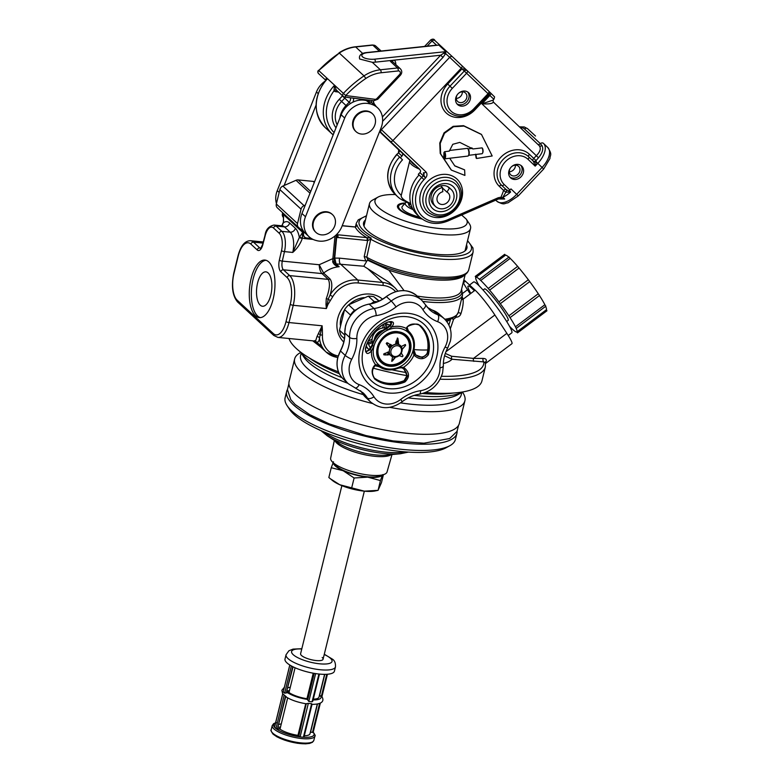 <?xml version="1.0" encoding="UTF-8"?>
<svg xmlns="http://www.w3.org/2000/svg" width="783" height="783" viewBox="0 0 783 783"><rect width="100%" height="100%" fill="white"/><g stroke="black" fill="none" stroke-linecap="round" stroke-linejoin="round"><path stroke-width="1.17" d="M321.823 327.695A71.361 20.133 13.8 0 0 322.312 328.459M449.882 445.684L445.938 447.837A84.192 23.754 -166.2 0 1 401.591 451.537A84.192 23.754 -166.2 0 1 289.651 409.45L287.155 405.711A87.657 24.733 13.8 0 0 403.705 449.53A87.657 24.733 13.8 0 0 449.882 445.684A87.657 24.733 13.8 0 0 455.383 439.537L456.92 433.293A87.657 24.733 13.8 0 0 457.115 431.208M287.449 389.533A87.657 24.733 13.8 0 0 286.656 391.471A87.657 24.733 13.8 0 0 405.242 443.286A87.657 24.733 13.8 0 0 456.92 433.293M286.656 391.471L285.12 397.715A87.657 24.733 13.8 0 0 287.155 405.711M467.578 240.557L472.981 248.015L473.118 251.96A60.134 16.972 -166.2 0 1 437.658 258.811A60.134 16.972 -166.2 0 1 370.721 239.216L366.777 257.274L367.765 259.447L367.413 260.113L388.887 270.155L404.048 290.62M363.459 223.879A53.195 15.014 -166.2 0 1 364.917 222.176M466.521 244.854A53.195 15.014 -166.2 0 1 466.903 248.152A53.195 15.014 -166.2 0 1 435.544 254.211A53.195 15.014 -166.2 0 1 363.576 222.773A53.195 15.014 -166.2 0 1 365.446 220.023M356.324 226.218L356.382 225.974A60.134 16.972 -166.2 0 1 356.314 223.272L355.413 226.913M425.551 392.489A99.461 28.071 13.8 0 0 481.927 380.939L485.362 366.933A99.461 28.071 -166.2 0 1 440.115 379.197M485.284 362.617L483.865 361.912L452.006 359.231L444.675 355.756M422.585 393.526A89.742 25.32 13.8 0 0 452.877 393.066M414.276 395.386A87.657 24.733 13.8 0 0 416.938 395.66A87.657 24.733 13.8 0 0 462.91 391.921L457.458 394.906A82.685 23.333 13.8 0 1 413.904 398.537A82.685 23.333 13.8 0 1 408.149 397.901M400.583 402.873A82.685 23.333 13.8 0 0 412.475 404.361A82.685 23.333 13.8 0 0 461.216 394.926L461.813 392.518M389.787 407.326A87.657 24.733 13.8 0 0 413.228 410.742A87.657 24.733 13.8 0 0 464.916 400.749A87.657 24.733 13.8 0 0 462.88 392.763L462.479 392.156M300.789 352.438L300.153 352.79A87.657 24.733 13.8 0 0 294.653 358.927L289.093 381.556A87.657 24.733 13.8 0 0 407.679 433.371A87.657 24.733 13.8 0 0 459.357 423.378L464.916 400.749M382.505 299.155A28.912 24.704 132.7 0 0 356.539 296.375A28.912 24.704 132.7 0 0 337.718 318.495A28.912 24.704 132.7 0 0 343.757 342.044A28.912 24.704 132.7 0 1 343.561 341.858M251.089 278.66A28.912 12.616 -84.4 0 0 259.3 317.624A28.912 12.616 -84.4 0 0 273.159 299.047A28.912 12.616 -84.4 0 0 264.948 260.073A28.912 12.616 -84.4 0 0 251.089 278.66M265.975 260.279A28.912 12.616 -84.4 0 0 253.163 278.865A28.912 12.616 -84.4 0 0 260.348 317.634M257.597 282.957A17.285 7.546 -84.4 0 0 262.511 306.261A17.285 7.546 -84.4 0 0 270.791 295.152A17.285 7.546 -84.4 0 0 265.887 271.848A17.285 7.546 -84.4 0 0 257.597 282.957M294.653 358.927A87.657 24.733 13.8 0 0 372.454 403.509M301.21 353.074L300.613 355.482A82.685 23.333 13.8 0 0 363.263 394.622M341.897 377.592A87.657 24.733 13.8 0 1 300.515 352.027L303.961 357.205A82.685 23.333 13.8 0 0 347.858 383.288M308.874 357.694A89.742 25.32 13.8 0 0 339.323 373.716M289.025 338.501A99.461 28.071 13.8 0 0 338.52 371.915M462.127 296.708L463.115 299.204C463.497 302.884 462.802 307.602 461.03 313.337C460.316 315.774 458.672 317.076 456.107 317.252L453.621 319.2L450.313 328.84M448.904 325.033L450.616 319.102M453.621 319.2A2.31 0.803 14.9 0 1 451.85 318.632M485.421 362.128A2.31 1.86 -157.4 0 1 486.155 361.374L485.509 362.676M441.465 376.28A97.141 27.415 13.8 0 0 483.865 361.912A2.31 1.449 90.1 0 1 483.199 358.438C485.793 358.555 486.772 359.534 486.155 361.374M473.842 361.364A2.31 1.008 95.6 0 1 473.49 358.399L483.199 358.438M443.364 363.508A65.919 18.606 -166.2 0 0 452.006 359.231A2.31 1.008 95.6 0 1 451.654 356.255L473.49 358.399L506.865 333.343L494.876 315.001A23.128 2.515 -126.9 0 0 475.144 290.18L463.115 299.204A2.31 1.967 -15.6 0 1 461.441 299.498M445.302 353.446L451.654 356.255M456.107 317.252A2.31 0.558 97.9 0 0 456.332 315.745M461.03 313.337A2.31 0.842 12.9 0 1 458.368 312.006M485.607 363.439L511.925 343.688A23.128 2.515 -126.9 0 0 506.865 333.343M470.221 293.87L467.51 289.73A23.128 2.515 -126.9 0 1 463.379 282.751M475.144 290.18L465.435 281.205A23.128 2.515 -126.9 0 0 463.869 279.903M465.435 281.205L463.125 282.937M315.598 341.085L316.958 336.651L322.136 325.797L319.503 338.031C318.887 342.504 317.311 343.336 314.776 340.536M316.958 336.651A2.31 1.889 -165.8 0 1 319.503 338.031A27.757 23.715 -47.3 0 0 326.217 352.115L337.737 357.577M318.25 333.803A2.31 1.331 -148.6 0 1 320.208 334.811A2.31 0.842 3 0 0 322.449 335.016A25.448 21.738 132.7 0 0 338.178 355.971M320.462 329.653A2.31 0.871 -153.6 0 1 321.363 329.956A2.31 0.9 -1.4 0 0 322.371 329.868L322.449 335.016M314.835 341.036L321.803 346.233M320.678 346.996L312.76 340.83M388.818 282.125L363.811 266.23L336.103 263.891L339.166 266.719C336.122 266.308 333.979 264.732 332.716 261.982L332.873 258.615A2.31 0.714 -174.6 0 0 334.272 258.096L334.135 262.021L335.897 264.537L339.166 266.719C333.568 267.209 328.4 269.332 323.663 273.081A2.31 1.977 -47.3 0 1 322.009 273.6L321.989 273.58C320.345 271.721 319.405 268.765 319.18 264.732L323.633 273.061A2.31 1.958 -48.1 0 1 321.989 273.58L283.417 269.802L289.7 275.606A23.128 10.091 95.6 0 1 293.234 305.301L288.996 322.547A23.128 10.091 95.6 0 1 277.916 337.414L315.441 341.094M336.905 234.186L337.512 234.753L336.7 234.577A2.31 1.106 108.4 0 1 336.661 237.386L334.723 258.096A2.31 0.714 5.4 0 0 334.263 258.136M367.413 260.113L363.811 266.23M323.633 273.061L329.927 278.865C332.364 282.056 332.413 287.43 330.083 294.966A27.757 23.715 -47.3 0 1 357.762 280.011L340.351 263.93A4.629 2.016 95.6 0 1 339.607 258.145L366.561 260.993M367.765 259.447A58.979 16.649 -166.2 0 0 432.382 278.092A58.979 16.649 -166.2 0 0 457.145 277.642L461.138 276.546C465.2 275.244 467.725 272.983 468.743 269.773A60.134 16.972 13.8 0 1 433.283 276.634A60.134 16.972 13.8 0 1 366.777 257.274A2.31 0.597 12.2 0 0 364.203 256.609L367.697 240.528L336.661 237.386M365.7 260.7L364.203 256.609M370.721 239.216L367.697 240.528A2.31 0.92 87.1 0 0 367.051 237.65L371.211 238.13A2.31 1.566 -60.6 0 0 370.721 239.216M465.993 247.007A53.195 15.014 -166.2 0 1 466.502 249.19M355.13 226.972A2.31 0.9 87.3 0 1 355.276 226.933A2.31 0.9 87.3 0 1 355.58 227.05L356.95 224.956A2.31 2.192 164.9 0 0 356.382 225.974M337.884 237.65A2.31 1.008 95.6 0 0 337.512 234.753L367.051 237.65M355.58 227.05L342.181 225.788M342.22 225.67L354.973 226.923A2.31 1.008 95.6 0 1 355.276 227.07A61.828 17.451 -166.2 0 0 366.689 237.611A2.31 1.008 95.6 0 1 367.061 240.508M339.607 258.145L334.723 258.096L336.103 263.891A2.31 1.977 -47.3 0 1 335.153 263.734M332.716 261.982L334.282 261.913L335.858 264.497M334.253 261.669L332.687 261.63M310.009 193.225L296.023 180.305A4.629 3.954 -47.3 0 1 298.235 179.924L313.151 181.392A4.629 3.954 -47.3 0 1 314.189 181.646L314.502 181.93M311.233 238.414L306.711 237.973A4.629 3.954 132.7 0 1 304.626 237.063L303.726 236.231L302.649 232.355L302.316 238.404C300.418 243.826 297.227 248.505 292.764 252.439L299.341 237.464A2.31 0.587 12.9 0 0 302.316 238.404M304.049 205.635A4.629 3.954 132.7 0 0 301.054 209.159L279.874 189.594A4.629 3.954 -47.3 0 1 282.859 186.06L304.049 205.635L305.301 205.077M277.485 207.945A4.629 3.954 -47.3 0 1 277.339 207.818A4.629 3.954 -47.3 0 1 276.33 204.011L297.511 223.576L301.054 209.159M297.511 223.576A4.629 3.954 132.7 0 0 298.519 227.383A4.629 3.954 132.7 0 0 298.666 227.52L302.992 231.063A2.545 2.173 132.7 0 1 303.628 233.226L303.628 233.226A4.629 3.954 132.7 0 0 304.626 237.063M273.336 333.578A2.31 1.977 -47.3 0 0 273.835 335.486L237.65 302.052A2.31 1.977 -47.3 0 1 237.151 300.153L273.336 333.578A20.818 9.083 -84.4 0 0 286.04 321.529L290.278 304.284A20.818 9.083 -84.4 0 0 287.097 277.554L280.823 271.75A9.249 4.032 95.6 0 1 279.335 260.171L281.498 250.677A13.879 6.049 -84.4 0 0 279.277 233.314A2.31 1.977 -47.3 0 1 281.88 231.357L290.16 232.169L284.444 226.884L276.154 226.072L281.88 231.357A16.189 7.067 95.6 0 1 284.474 251.617L292.764 252.439A16.189 7.067 -84.4 0 0 290.16 232.169A4.629 3.954 132.7 0 0 295.357 228.264A20.818 9.083 95.6 0 1 299.341 237.464L302.649 232.355L303.628 233.256L282.448 213.661L283.417 214.591L283.554 222.382L281.88 225.817M299.439 237.053A2.31 0.587 12.9 0 0 302.414 237.993L304.391 238.57A2.31 1.008 95.6 0 1 304.949 237.318M283.436 222.225A2.31 0.724 14.8 0 0 283.289 222.401A2.31 0.724 14.8 0 0 283.456 222.783A20.818 9.083 95.6 0 1 289.641 222.989L295.357 228.264M283.485 216.685L283.573 217.243M283.485 216.666L283.397 222A2.31 0.724 14.8 0 0 283.554 222.382M283.622 217.654L283.446 217.488A4.629 3.954 -47.3 0 1 282.438 213.69M282.457 212.555A2.545 2.173 -47.3 0 1 282.448 213.661M279.874 189.594L276.33 204.011M296.023 180.305L282.859 186.06M290.278 304.284A2.31 0.656 13.8 0 0 293.234 305.301L326.374 308.561L325.992 304.381A2.31 0.529 -4.3 0 1 326.981 304.264A2.31 0.499 21.3 0 0 327.891 304.558L326.374 308.561L328.224 299.116L326.247 298.685C329.623 289.573 330.299 283.133 328.263 279.384L322.009 273.6M330.064 300.506L328.224 299.116L330.083 294.966L332.736 296.688L327.891 304.558M325.992 304.381L326.247 298.685M286.04 321.529A2.31 0.656 13.8 0 0 288.996 322.547L322.136 325.797L322.371 329.868M334.341 440.379L330.661 458.114A29.03 8.192 13.8 0 0 369.948 475.193A29.03 8.192 13.8 0 0 387.047 471.963L391.999 454.541M377.993 197.12L372.737 200.008A52.04 14.681 -166.2 0 0 369.468 203.649A52.04 14.681 -166.2 0 0 373.403 211.498A52.04 14.681 -166.2 0 0 428.418 232.835A52.04 14.681 -166.2 0 0 470.544 228.479A52.04 14.681 -166.2 0 0 469.399 223.83L466.247 219.103A47.42 13.38 -166.2 0 1 434.908 227.98A47.42 13.38 -166.2 0 1 378.6 207.593A47.42 13.38 -166.2 0 1 377.993 197.12A47.42 13.38 -166.2 0 1 395.337 194.556M364.056 226.277A52.04 14.681 -166.2 0 1 364.173 225.201L369.468 203.649M422.076 219.015A24.283 6.851 -166.2 0 1 399.32 209.619A24.283 6.851 -166.2 0 1 398.048 208.18A24.283 6.851 -166.2 0 1 405.359 202.963M461.627 215.022L466.247 219.103M398.537 208.816A23.128 6.528 -166.2 0 1 398.557 206.8M470.544 228.479L465.249 250.031A52.04 14.681 -166.2 0 1 464.857 251.04M452.261 206.458A15.034 12.851 -47.3 0 1 432.627 208.532A15.034 12.851 -47.3 0 1 433.645 188.752A15.034 12.851 -47.3 0 1 453.269 186.667A15.034 12.851 -47.3 0 1 452.261 206.458M450.303 188.762A11.569 9.885 132.7 0 0 434.467 189.564A11.569 9.885 132.7 0 0 434.722 205.626M379.598 131.583L409.538 159.703L379.677 131.378M520.822 165.37A8.094 6.92 -47.3 0 1 519.667 175.353A8.094 6.92 -47.3 0 1 509.948 177.134M511.103 167.161A8.094 6.92 132.7 0 0 510.624 177.868A8.094 6.92 132.7 0 0 521.126 176.694A8.094 6.92 132.7 0 0 521.615 165.976A8.094 6.92 132.7 0 0 511.103 167.161M456.881 103.796A8.094 6.92 132.7 0 0 466.599 102.015A8.094 6.92 132.7 0 0 467.754 92.032M468.058 103.356A8.094 6.92 -47.3 0 1 457.546 104.531A8.094 6.92 -47.3 0 1 458.035 93.823A8.094 6.92 -47.3 0 1 468.537 92.639A8.094 6.92 -47.3 0 1 468.058 103.356M443.951 152.431A3.338 1.223 83.2 0 1 444.675 156.111A3.338 1.223 83.2 0 1 443.736 158.254L443.951 152.431L444.636 151.677A4.032 1.478 83.2 0 1 445.605 156.062A4.032 1.478 83.2 0 1 444.538 158.861A4.032 1.478 83.2 0 1 444.362 158.861L443.736 158.254M444.636 151.677L449.315 151.119L452.789 144.297L459.807 142.389L472.912 148.956L482.103 147.87A3.367 1.233 83.2 0 1 482.494 153.253A3.367 1.233 83.2 0 1 481.956 153.742A3.367 1.233 83.2 0 1 481.888 153.742L475.927 154.447L476.573 158.489L492.184 155.964L481.516 134.51L463.986 126.073L453.563 126.748L444.48 133.276L440.212 143.455L440.663 153.84L451.39 170.107L464.916 175.421L464.613 169.862L454.61 165.732M464.613 169.862L454.825 165.937L449.696 158.244M481.291 134.304L463.546 125.672L453.122 126.347L444.039 132.865L439.772 143.044L440.222 153.429L451.165 169.901M482.103 147.87L482.543 148.418A2.76 1.018 83.2 0 1 482.778 152.685A2.76 1.018 83.2 0 1 482.631 152.91M471.806 147.85L472.912 148.956M449.452 150.483L467.5 148.339A4.032 1.478 83.2 0 1 467.529 148.359A4.032 1.478 83.2 0 1 468.831 151.912A4.032 1.478 83.2 0 1 468.4 155.67A4.032 1.478 83.2 0 1 467.833 156.091L444.538 158.861M468.087 148.907L468.068 148.887A3.367 1.233 83.2 0 1 468.087 148.907A3.367 1.233 83.2 0 1 469.183 151.873A3.367 1.233 83.2 0 1 468.821 155.005L468.4 155.67M468.068 148.887L472.315 148.379M489.444 93.363L489.169 94.763L474.88 109.904A21.973 18.772 -47.3 0 1 446.193 112.938A21.973 18.772 -47.3 0 1 447.68 84.016L461.97 68.875L465.542 69.11L464.28 71.057L466.599 73.23L452.31 88.371A17.343 14.818 132.7 0 0 451.135 111.206A17.343 14.818 132.7 0 0 473.784 108.808L488.073 93.666L466.599 73.23A2.31 1.204 133.6 0 0 467.304 70.744L488.778 91.171A2.31 1.204 -46.4 0 0 488.778 91.171A2.31 1.204 -46.4 0 1 488.073 93.666L488.866 94.44L474.576 109.581L473.784 108.808M499.27 186.276A2.31 1.204 133.6 0 1 501.737 185.405L506.121 189.574A2.31 1.654 -47 0 1 505.857 192.246L503.645 190.445A2.31 1.204 133.6 0 1 506.121 189.574L510.614 192.021L505.857 192.246L502.843 197.267L504.683 199.019L500.18 198.647A2.31 0.94 -90.6 0 0 501.051 197.15L503.645 190.445L499.27 186.276A21.973 18.772 -47.3 0 1 500.748 157.354A21.973 18.772 -47.3 0 1 529.435 154.32L533.732 158.401L536.375 155.66C540.309 151.648 541.249 148.32 539.203 145.667L493.251 101.947C492.918 103.571 489.15 104.208 481.946 103.855L493.133 100.097L493.877 99.304L489.884 95.448A2.31 1.204 -46.4 0 0 490.598 92.952A2.31 1.204 -46.4 0 0 490.589 92.952L494.19 96.544C494.719 96.554 494.611 97.474 493.877 99.304M419.042 175.02L418.288 174.306L419.062 175.01A30.067 25.692 -47.3 0 0 417.27 214.806L419.903 217.243A30.067 25.692 -47.3 0 1 421.694 177.447L419.062 175.01M500.229 198.647L500.19 198.647A2.31 0.94 -90.6 0 0 500.19 198.647L498.184 199.088A2.31 0.548 -113.5 0 0 498.145 197.786L501.051 197.15L502.128 197.708A2.31 1.204 133.6 0 1 502.843 197.267A18.508 9.611 133.6 0 0 510.614 192.021M504.683 199.019L498.448 198.98M537.686 144.219A2.31 1.977 132.7 0 0 540.427 143.69L541.953 145.53C543.666 148.79 542.511 152.881 538.498 157.774L536.042 160.584L536.238 161.875A2.31 0.832 -15 0 1 533.752 162.13L533.047 160.916A2.31 1.967 -47.3 0 1 533.037 160.916L528.74 156.825L533.027 160.906A2.31 1.967 -47.3 0 0 536.042 160.584L533.732 158.401A2.31 1.204 -46.4 0 0 533.008 160.887M497.166 201.476A4.629 3.954 132.7 0 1 496.97 201.309A4.629 3.954 132.7 0 1 496.931 201.28L495.747 200.154L496.931 201.28A18.508 9.611 -46.4 0 0 516.692 194.35L542.1 167.435A18.508 9.611 -46.4 0 0 547.797 147.507C552.778 155.142 549.92 154.868 549.96 158.518L543.696 168.981L536.238 161.875L535.18 166.123L533.752 162.13M529.435 154.32A2.31 1.204 -46.4 0 0 528.721 156.806A2.31 1.204 133.6 0 1 528.74 156.825L528.574 156.669A19.663 16.795 -47.3 0 0 503.068 159.526A19.663 16.795 -47.3 0 0 501.737 185.405A2.31 1.204 -46.4 0 0 504.213 184.543L509.939 189.985A2.31 1.204 133.6 0 1 509.332 190.523L510.32 191.473M509.939 189.985L510.966 188.899L518.297 195.887L543.696 168.981M535.503 136.036L527.556 128.696A2.31 1.977 132.7 0 0 524.541 129.009L522.525 127.609L519.618 127.032M402.521 159.801L399.614 157.05L402.521 159.801A26.602 22.727 -47.3 0 0 401.288 195.319M405.467 201.466A30.067 25.692 -47.3 0 1 397.823 196.846A30.067 25.692 -47.3 0 1 399.614 157.05L396.981 154.613A30.067 25.692 132.7 0 0 395.19 194.409L397.823 196.846M501.56 198.696A2.31 0.685 -81.4 0 0 502.128 197.708M398.567 152.93L396.727 154.388L398.567 152.93A2.31 1.977 132.7 0 0 398.723 149.886L402.56 153.419L402.668 154.427A2.31 1.977 -47.3 0 1 401.963 156.071L398.567 152.93M400.377 157.755L401.963 156.071M398.704 149.866A2.29 1.194 -46.4 0 0 398.704 149.876L398.606 152.881M435.084 45.316L436.836 45.13M427.156 46.158L432.03 41L430.777 39.874C432.842 38.71 434.252 38.964 435.025 40.667A2.31 1.977 -47.3 0 1 435.045 40.677L452.662 56.953L435.025 40.667A2.31 1.977 -47.3 0 0 432.03 41L436.072 44.739A2.31 1.126 -116.6 0 1 435.916 45.228M398.459 152.538L398.704 149.876L379.569 131.661L398.713 149.876A2.29 1.194 -46.4 0 0 398.713 149.876L398.723 149.886M418.288 174.306L419.884 172.622A2.31 1.977 132.7 0 0 420.588 170.978L419.757 169.324L402.56 153.419M419.757 169.324L379.726 131.26M474.576 109.581C465.846 117.499 457.262 118.38 448.816 112.214A19.663 16.795 -47.3 0 1 449.99 86.189L464.28 71.057A2.31 1.977 -47.3 0 1 467.285 70.715L465.523 69.09L467.265 70.705M436.845 45.13L367.168 52.5C362.265 52.882 359.671 54.546 359.397 57.472L359.651 59.009L372.258 62.288L380.372 69.785L397.529 67.974A2.31 0.861 84 0 1 398.302 70.94L381.145 72.75A32.377 27.669 132.7 0 0 365.876 78.447A103.209 88.185 132.7 0 0 345.734 95.555A2.31 1.028 97.3 0 1 344.549 97.033L344.549 97.033A2.31 1.028 97.3 0 1 344.256 96.886A2.31 1.977 -47.3 0 1 343.414 93.373A105.519 90.162 -47.3 0 1 364.007 75.892L339.293 53.058A105.519 90.162 132.7 0 0 318.701 70.548L327.529 78.701L325.679 80.267C313.151 97.503 312.936 113.222 325.023 127.404A2.31 1.204 133.6 0 1 325.023 127.404A30.067 25.692 132.7 0 0 325.268 127.629A30.067 25.692 132.7 0 0 325.513 127.844M390.472 61.446L397.529 67.974A4.629 3.954 -47.3 0 1 400.446 68.875L393.389 62.356A4.629 3.954 132.7 0 0 390.472 61.446L394.358 60.125L375.351 62.141A11.569 4.199 -177.1 0 1 372.258 62.288M338.54 92.061L335.731 91.699A4.629 3.954 -47.3 0 1 333.93 90.936L334.586 85.22L336.21 89.908L343.277 96.436A2.31 2.31 0 0 0 344.549 97.033L373.716 100.782L377.709 99.284L376.907 98.511L399.624 74.454A2.31 1.977 132.7 0 0 398.302 70.94M334.096 132.601A34.697 29.646 132.7 0 1 333.93 90.936A2.31 1.204 129.1 0 1 336.25 89.937L336.21 89.908M325.708 80.199C325.219 79.171 325.826 78.672 327.529 78.701L345.734 95.555L374.891 99.304A2.31 1.028 97.3 0 1 373.716 100.782M382.388 116.951L440.663 55.231L445.928 51.629L445.635 53.567L442.972 57.413L382.593 121.365M443.501 53.146A2.31 1.155 -156.9 0 0 445.635 53.567L449.677 57.306A2.31 1.977 -47.3 0 1 452.701 56.993L465.503 69.08M395.748 64.539A6.939 5.931 -47.3 0 0 394.358 60.125L440.663 55.231L442.972 57.413M380.636 128.95L381.39 129.645L449.677 57.306L461.256 68.199A2.31 1.204 -46.4 0 0 461.96 65.703L452.682 56.973M381.233 132.66A2.29 1.958 -47.3 0 1 381.39 129.645L425.893 171.868C427.43 173.699 427.332 175.725 425.59 177.937C424.2 176.4 423.486 174.658 423.446 172.73A2.29 1.194 -46.4 0 0 425.893 171.868M475.545 154.222L476.133 158.088M423.437 172.72A2.31 1.977 -47.3 0 1 423.28 175.764L421.694 177.447L424.004 179.62L425.59 177.937L419.884 172.622M433.126 202.611A11.569 9.885 -47.3 0 1 431.844 202.229M411.212 161.415A21.973 6.205 13.8 0 0 415.881 165.732A11.569 9.885 -47.3 0 1 415.881 165.722M335.731 91.699A2.31 1.028 97.3 0 1 336.602 90.27M318.123 93.5L316.459 91.963A20.818 17.784 -47.3 0 1 324.788 81.354M276.448 203.521A20.818 17.784 -47.3 0 1 277.251 190.661L279.179 192.442M316.459 91.963L277.251 190.661M316.058 105.118L284.121 185.512M369.919 103.875A20.818 17.784 132.7 0 0 344.696 118.057L305.497 216.754A20.818 17.784 132.7 0 0 309.089 236.76A20.818 17.784 132.7 0 0 315.706 240.371L316.684 240.635A20.818 17.784 132.7 0 0 341.917 226.453L381.115 127.746A20.818 17.784 132.7 0 0 377.523 107.741A20.818 17.784 132.7 0 0 370.907 104.129L366.395 100.606A20.818 17.784 -47.3 0 0 341.173 114.788L301.964 213.495L305.497 216.754M370.907 104.129L366.395 100.606M367.374 100.87A20.818 17.784 -47.3 0 1 374 104.482L377.523 107.741M309.089 236.76L305.556 233.5A20.818 17.784 -47.3 0 1 301.964 213.495M410.028 160.319A23.128 6.528 13.8 0 0 409.715 160.985L401.248 195.466A23.128 6.528 13.8 0 0 401.787 197.57L402.619 198.823A21.973 6.205 13.8 0 0 410.889 204.392M401.787 197.57A23.128 6.528 13.8 0 0 410.654 203.502M409.715 160.985A23.128 6.528 13.8 0 0 419.717 169.285M370.907 347.407A17.343 14.818 -47.3 0 1 370.183 347.339M366.004 346.859L369.057 349.678A17.343 14.818 -47.3 0 1 366.278 345.969M370.604 347.848A15.034 12.851 -47.3 0 1 367.932 341.76M344.755 335.104L339.499 330.25L344.569 309.579L350.432 314.991L350.373 315.676M344.422 338.667L341.055 335.555A27.757 23.715 -47.3 0 1 339.499 330.25M350.432 314.991A27.757 23.715 -47.3 0 1 354.454 310.234L348.601 304.832L368.343 296.18L374.196 301.592L370.956 303.735M344.569 309.579A27.757 23.715 -47.3 0 1 348.601 304.832M356.03 309.843L354.454 310.234M374.196 301.592A27.757 23.715 -47.3 0 1 377.416 301.739M378.727 301.161L373.922 296.728L379.148 300.966M368.343 296.18A27.757 23.715 -47.3 0 1 373.922 296.728M387.056 324.084L386.185 328.028M384.619 323.702A15.034 12.851 -47.3 0 1 389.807 325.19M388.818 321.774A17.343 14.818 -47.3 0 1 391.285 323.134M372.287 342.631L368.548 344.285M385.745 323.819A24.283 20.75 -47.3 0 1 384.336 327.871M372.062 341.153A24.283 20.75 -47.3 0 1 368.137 342.876M384.003 324.064A24.283 20.75 -47.3 0 1 382.339 328.067M380.509 331.14A24.283 20.75 -47.3 0 1 379.824 332.09M375.909 336.318A24.283 20.75 -47.3 0 1 375.018 337.072M372.101 339.147A24.283 20.75 -47.3 0 1 368.235 341.114M340.321 325.082A24.283 20.75 -47.3 0 1 340.977 318.084A24.283 20.75 -47.3 0 1 344.314 310.283M349.091 304.538A24.283 20.75 -47.3 0 1 364.124 297.599M389.905 354.768L389.709 354.591A6.939 5.931 -47.3 0 0 389.914 354.768A6.939 5.931 -47.3 0 1 388.554 351.929M389.709 354.591A6.939 5.931 -47.3 0 1 388.192 352.027M389.327 347.632A6.939 5.931 -47.3 0 1 391.5 345.019M395.689 343.443A6.939 5.931 -47.3 0 1 398.508 344.06M388.857 347.163A6.939 5.931 -47.3 0 1 390.962 344.637M395.728 343.013A6.939 5.931 -47.3 0 1 398.508 343.913M401.953 351.322A6.939 5.931 -47.3 0 1 397.314 356.686A6.939 5.931 -47.3 0 1 391.03 355.815A6.939 5.931 -47.3 0 1 389.523 350.109A6.939 5.931 -47.3 0 1 394.162 344.745A6.939 5.931 -47.3 0 1 400.446 345.616A6.939 5.931 -47.3 0 1 401.953 351.322M389.993 354.748A6.939 5.931 -47.3 0 1 388.906 351.851M391.001 350.618A5.784 4.943 132.7 0 0 394.857 356.51A5.784 4.943 132.7 0 0 401.366 351.636A5.784 4.943 132.7 0 0 397.51 345.734A5.784 4.943 132.7 0 0 391.001 350.618M389.738 347.995A6.939 5.931 -47.3 0 1 391.95 345.362M395.66 343.845A6.939 5.931 -47.3 0 1 398.498 344.246M389.513 354.396A6.939 5.931 -47.3 0 1 389.298 354.21A6.939 5.931 -47.3 0 1 387.928 352.096M387.252 352.301A6.939 5.931 132.7 0 0 387.507 352.556L389.298 354.21M388.476 346.752A6.939 5.931 -47.3 0 1 390.472 344.324M395.767 342.67A6.939 5.931 -47.3 0 1 398.508 343.835L396.922 342.357A6.939 5.931 132.7 0 0 395.934 341.642M388.143 343.13A6.939 5.931 132.7 0 0 387.027 344.491M375.292 337.825A9.249 7.908 -47.3 0 1 381.272 331.346M374.421 339.254A9.827 8.398 -47.3 0 1 382.623 330.367M372.502 343.443A11.569 9.885 -47.3 0 1 374.979 332.54A11.569 9.885 -47.3 0 1 385.373 327.911A11.569 9.885 -47.3 0 1 386.626 328.126M400.407 345.577A6.939 5.931 132.7 0 0 398.743 344.53L397.441 337.972L395.64 344.226A6.939 5.931 132.7 0 0 392.332 345.675L386.919 342.69L386.244 343.492L390.091 348.318A6.939 5.931 132.7 0 0 389.239 351.782L383.66 354.004L383.924 354.895L390.11 354.728A6.939 5.931 132.7 0 0 390.991 355.776M392.567 356.745L391.706 361.306L395.425 356.823M389.787 365.71A17.921 15.317 132.7 0 0 408.119 355.247A17.921 15.317 132.7 0 0 406.054 335.838A17.921 15.317 132.7 0 0 397.989 332.305A17.921 15.317 132.7 0 0 379.657 342.768A17.921 15.317 132.7 0 0 381.722 362.167A17.921 15.317 132.7 0 0 389.787 365.71M398.126 331.767A18.508 15.807 132.7 0 0 379.197 342.562A18.508 15.807 132.7 0 0 381.331 362.598A18.508 15.807 132.7 0 0 389.65 366.248A18.508 15.807 132.7 0 0 408.579 355.443A18.508 15.807 132.7 0 0 406.446 335.418A18.508 15.807 132.7 0 0 398.126 331.767M392.312 361.1L395.669 357.048M402.071 349.492L405.614 345.391L405.349 344.5L401.199 346.536M398.978 355.599L402.354 356.696L403.03 355.903L401.219 352.957M398.743 344.53L397.891 338.383M390.414 325.699A1.155 0.724 43.6 0 0 391.784 326.951L387.516 330.123A21.953 18.763 132.7 0 0 373.902 346.203L371.485 350.941C367.716 354.934 365.69 354.18 365.416 348.67L365.73 347.818C365.416 350.725 365.534 352.047 366.072 351.792L370.016 349.786L372.414 345.665A23.128 19.761 -47.3 0 1 386.763 328.723L391.089 325.014L391.696 321.989M391.461 321.823L390.648 324.612L386.411 328.4L387.516 330.123M404.928 381.987L404.468 381.252L407.454 375.997L404.341 369.517L402.951 368.46L403.617 367.276C409.626 372.179 410.067 377.073 404.928 381.987A35.157 30.038 -47.3 0 1 374.705 379.021C371.073 373.256 371.328 368.421 375.468 364.516L379.598 365.612A21.953 18.763 132.7 0 0 398.478 367.472L403.617 367.276A24.116 20.603 132.7 0 0 413.923 355.1L413.13 350.53L413.835 349.727L415.714 354.914L422.301 357.537L427.763 353.74A34.697 29.646 132.7 0 0 420.06 325.953A34.697 29.646 132.7 0 0 419.463 325.415A1.155 0.597 -49.1 0 0 420.109 325.385A35.157 30.038 -47.3 0 1 428.536 354.102L428.311 354.836C424.073 359.906 419.277 359.994 413.923 355.1L415.029 354.2C414.227 353.838 413.855 352.409 413.923 349.903C415.421 342.347 413.678 336.113 408.697 331.199A23.128 19.761 -47.3 0 0 408.295 330.837L407.15 327.343M427.391 353.035L427.293 353.456C423.985 358.066 419.894 358.34 415.039 354.278M404.136 369.331L407.013 375.586L404.028 380.851A34.697 29.646 -47.3 0 1 374.205 377.925L374.646 378.326A34.697 29.646 132.7 0 0 404.468 381.252L403.852 380.773C407.923 378.081 407.963 374.215 403.95 369.155M387.526 355.061A1.155 0.509 -84.4 0 0 387.272 354.249L389.591 354.474M385.921 355.081A3.465 2.966 -47.3 0 1 385.05 353.221M386.968 344.755L387.252 343.58A3.465 2.966 -47.3 0 1 387.497 342.885M396.041 341.124L398.371 341.359M404.351 369.537L402.951 368.47C402.296 367.716 400.808 367.609 398.478 368.147L398.302 368.069A23.128 19.761 -47.3 0 1 378.424 366.121A1.155 0.597 -52.2 0 0 378.443 366.141L375.233 365.602A1.155 0.842 -123.9 0 0 375.468 364.516A24.116 20.603 132.7 0 1 371.485 350.941A1.155 0.675 -142.9 0 0 370.016 349.786M375.233 365.602C371.876 369.273 371.592 373.432 374.362 378.091L374.646 378.326A1.155 0.597 -52.2 0 1 374.705 379.021M378.424 366.121L374.685 365.69M390.316 324.965A1.155 0.783 40.3 0 1 390.433 324.426L386.411 328.4A23.128 19.761 132.7 0 0 372.062 345.342L369.292 349.786A1.155 0.734 -139.7 0 0 368.803 349.972L368.803 349.972C366.62 351.704 365.573 352.174 365.632 351.391M369.292 349.786L365.886 351.577M365.583 347.926A35.157 30.038 -47.3 0 1 387.379 322.175C393.575 320.873 395.043 322.469 391.784 326.951A24.116 20.603 132.7 0 1 406.083 328.361C409.059 323.849 413.737 322.85 420.109 325.385M419.453 325.405A1.155 0.597 -49.1 0 0 419.463 325.415C417.731 321.803 405.065 326.56 407.14 327.901L407.14 327.901A1.155 0.881 -156.6 0 1 406.083 328.361L407.963 332.119A1.155 0.597 -49.1 0 0 408.295 330.837L408.188 330.749M398.488 342.837L396.707 341.192M413.16 209.687A17.343 4.894 -166.2 0 1 405.633 202.65A17.343 4.894 -166.2 0 1 406.406 202.073M419.805 217.155A19.663 5.55 -166.2 0 1 402.374 206.321L405.633 202.65M408.638 204.627A19.663 5.55 -166.2 0 1 410.967 204.647M421.44 218.545A23.128 6.528 -166.2 0 1 398.606 206.242A23.128 6.528 -166.2 0 1 404.928 203.453M412.25 207.975A13.879 3.915 -166.2 0 1 409.02 203.521M333.489 461.774L331.248 467.725L343.199 470.74A25.448 7.184 -166.2 0 1 333.323 462.802M382.515 474.889A25.448 7.184 -166.2 0 1 367.785 477.16A25.448 7.184 -166.2 0 1 343.199 470.74L354.112 477.982L367.785 477.16L380.421 480.566L382.662 474.615M383.435 474.645L381.468 482.661L378.023 490.344L364.349 491.166L339.763 484.746L330.318 478.736L328.85 477.503L331.248 467.725M380.421 480.566L378.091 490.334L375.028 490.97A25.448 7.184 -166.2 0 1 364.349 491.166A25.448 7.184 -166.2 0 1 339.763 484.746A25.448 7.184 -166.2 0 1 332.501 480.527L330.318 478.736M351.714 487.76L354.112 477.982M380.871 475.193A24.283 6.851 -166.2 0 1 367.344 476.749A24.283 6.851 -166.2 0 1 334.644 463.839M517.514 332.873L546.945 310.792L546.348 309.784L516.917 331.865L517.514 332.873L516.702 332.002A34.119 3.719 -126.9 0 1 512.904 329.623L512.013 328.811A34.119 3.719 -126.9 0 1 509.557 326.345M516.398 328.273L545.82 306.192L544.86 304.734L515.439 326.814L515.938 327.852A34.119 3.719 -126.9 0 1 516.917 331.865M510.095 317.585L539.516 295.504L538.273 293.742L508.852 315.823L509.939 317.487A34.119 3.719 -126.9 0 1 515.439 326.814M479.216 285.922A34.119 3.719 -126.9 0 1 477.327 282.457L476.827 281.42A34.119 3.719 -126.9 0 1 475.849 277.397L475.252 276.399L476.064 277.27A34.119 3.719 -126.9 0 1 479.871 279.648L480.742 280.451A34.119 3.719 -126.9 0 1 488.318 288.584L489.62 290.131A34.119 3.719 -126.9 0 1 498.928 301.827L528.349 279.746L498.928 301.827L500.308 303.677L529.739 281.596L500.317 303.677M489.62 290.131L519.051 268.05A34.119 3.719 -126.9 0 1 528.349 279.746L529.739 281.596A34.119 3.719 -126.9 0 1 538.273 293.742M517.739 266.504L519.051 268.05M479.607 279.12L509.028 257.039L510.173 258.38L480.752 280.461M506.689 321.49L508.187 320.364A19.663 2.143 -126.9 0 0 503.89 311.565A19.663 2.143 -126.9 0 0 492.037 295.739A19.663 2.143 -126.9 0 0 484.579 288.907L483.082 290.033M508.245 335.496L511.798 332.834A31.8 3.465 -126.9 0 0 504.839 318.612A31.8 3.465 -126.9 0 0 485.675 293.008A31.8 3.465 -126.9 0 0 473.617 281.958L469.555 285.012M474.381 290.747A31.8 3.465 -126.9 0 0 468.097 286.098A31.8 3.465 -126.9 0 0 470.808 293.429M508.852 315.823A34.119 3.719 -126.9 0 0 500.308 303.677M476.064 277.27L505.495 255.189L504.673 254.318L475.252 276.399M508.842 257.176A34.119 3.719 -126.9 0 0 505.495 255.189M517.632 266.386A34.119 3.719 -126.9 0 0 510.173 258.38M544.86 304.734A34.119 3.719 -126.9 0 0 539.458 295.553M546.348 309.784A34.119 3.719 -126.9 0 0 545.624 306.339M372.532 113.829L372.003 113.339A12.146 10.375 132.7 0 0 356.245 115.111A12.146 10.375 132.7 0 0 355.531 131.182L356.059 131.671A12.146 10.375 132.7 0 0 371.817 129.9A12.146 10.375 132.7 0 0 372.63 113.917A12.146 10.375 132.7 0 0 372.532 113.829A12.146 10.375 132.7 0 0 356.784 115.6A12.146 10.375 132.7 0 0 355.962 131.573A12.146 10.375 132.7 0 0 356.059 131.671M332.501 214.63L331.972 214.141A12.146 10.375 132.7 0 0 320.971 212.614A12.146 10.375 132.7 0 0 312.857 221.99A12.146 10.375 132.7 0 0 315.49 231.983L316.019 232.473A12.146 10.375 132.7 0 0 321.48 234.861A12.146 10.375 132.7 0 0 335.134 224.613A12.146 10.375 132.7 0 0 332.501 214.63A12.146 10.375 132.7 0 0 327.04 212.232A12.146 10.375 132.7 0 0 313.386 222.48A12.146 10.375 132.7 0 0 316.019 232.473M442.434 187.519A11.569 9.885 132.7 0 0 433.038 196.993A11.569 9.885 132.7 0 0 435.544 206.506A11.569 9.885 132.7 0 0 446.016 207.965A11.569 9.885 132.7 0 0 453.749 199.029A11.569 9.885 132.7 0 0 451.243 189.515A11.569 9.885 132.7 0 0 449.344 188.194L446.966 192.119A6.939 5.931 -47.3 0 1 448.101 192.912A6.939 5.931 -47.3 0 1 449.608 198.618A6.939 5.931 -47.3 0 1 444.969 203.981A6.939 5.931 -47.3 0 1 438.686 203.11A6.939 5.931 -47.3 0 1 437.178 197.404A6.939 5.931 -47.3 0 1 442.816 191.718L442.434 187.519L440.672 185.884M449.344 188.194L447.573 186.56M446.966 192.119L442.473 187.979M335.476 666.862L334.419 671.168A25.448 7.184 -166.2 0 1 313.826 673.302A25.448 7.184 -166.2 0 1 286.93 662.868A25.448 7.184 -166.2 0 1 285.002 659.032L286.059 654.725A25.448 7.184 -166.2 0 0 287.987 658.562A25.448 7.184 -166.2 0 0 314.883 668.995A25.448 7.184 -166.2 0 0 335.476 666.862C335.653 663.162 334.684 660.617 332.55 659.227L324.289 654.245M321.803 696.801L319.356 695.647M315.647 673.595L308.805 701.48A20.818 5.873 -166.2 0 0 312.094 701.803L312.848 701.02L319.464 674.075M308.805 701.48L306.965 698.72A16.649 4.698 13.8 0 1 288.996 692.515L295.074 667.762M288.996 692.515L284.66 693.161A20.818 5.873 -166.2 0 1 283.886 692.505A20.818 5.873 -166.2 0 1 283.26 691.859L289.779 664.992M283.192 694.443L282.8 693.738A20.818 5.873 13.8 0 0 283.426 694.384A20.818 5.873 13.8 0 0 284.2 695.04L286.304 696.821M298.714 736.402L306.251 703.702L308.336 703.359A20.818 5.873 13.8 0 0 311.634 703.682L303.393 737.224A20.818 5.873 -166.2 0 1 300.104 736.901L297.971 735.345A16.649 4.698 13.8 0 1 279.991 729.149L287.664 697.898M279.991 729.149L275.968 728.572A20.818 5.873 -166.2 0 1 275.195 727.926A20.818 5.873 -166.2 0 1 274.559 727.28L274.618 727.045M293.057 666.813L286.813 690.704M290.287 687.239A16.649 4.698 13.8 0 0 287.88 687.885M292.725 666.646L286.333 692.652M313.229 673.194L306.887 699.004M313.298 699.16A16.649 4.698 13.8 0 0 319.004 697.085L324.593 674.349M280.177 728.405A16.189 4.571 13.8 0 0 277.994 729.11M305.732 703.721L297.892 735.638M306.535 703.848C297.765 702.42 290.718 699.973 285.413 696.498L277.397 729.051M286.392 692.446A16.649 4.698 -166.2 0 1 289.23 691.546M285.717 696.704L277.818 727.338M281.293 723.874A16.649 4.698 13.8 0 0 278.875 724.52M313.102 732.222L310.362 732.281M317.477 704.054L310.538 732.301M303.892 736.911L303.393 737.224A20.818 5.873 13.8 0 0 313.171 732.301M304.303 735.795A16.649 4.698 13.8 0 0 310.009 733.72L317.281 704.093M301.475 655.469A11.569 3.259 13.8 0 0 316.244 660.558A11.569 3.259 13.8 0 0 322.185 657.495M324.779 674.349L319.542 695.666M341.877 485.646L300.603 653.727A11.569 3.259 13.8 0 0 316.244 660.558A11.569 3.259 13.8 0 0 323.066 659.247L364.34 491.166M510.673 167.64A5.784 4.943 132.7 0 0 509.576 169.735A5.784 4.943 132.7 0 0 510.741 174.824A5.784 4.943 132.7 0 0 519.746 171.428A5.784 4.943 132.7 0 0 518.581 166.329A5.784 4.943 132.7 0 0 511.416 166.838M509.322 171.751A5.784 4.943 132.7 0 0 515.155 167.19A5.784 4.943 132.7 0 0 515.41 165.174M457.605 94.312A5.784 4.943 132.7 0 0 456.499 96.397A5.784 4.943 132.7 0 0 457.663 101.487A5.784 4.943 132.7 0 0 466.668 98.09A5.784 4.943 132.7 0 0 465.513 93.001A5.784 4.943 132.7 0 0 458.349 93.5M456.254 98.413A5.784 4.943 132.7 0 0 462.078 93.852A5.784 4.943 132.7 0 0 462.332 91.836M444.793 319.239A60.134 16.972 13.8 0 0 458.3 312.3L462.528 295.054A60.134 16.972 -166.2 0 1 427.078 301.915A60.134 16.972 -166.2 0 1 422.947 301.455M461.52 289.456A58.979 16.649 -166.2 0 1 427.097 299.644A58.979 16.649 -166.2 0 1 420.168 298.812M417.222 296.082A57.825 16.316 13.8 0 0 427.107 297.364A57.825 16.316 13.8 0 0 461.197 290.777L465.18 274.559M464.515 274.99A57.825 16.316 -166.2 0 1 431.482 279.551A57.825 16.316 -166.2 0 1 388.887 270.155M366.405 216.137A57.825 16.316 13.8 0 0 373.178 237.132A57.825 16.316 13.8 0 0 437.305 255.845A57.825 16.316 13.8 0 0 467.48 240.968M413.992 349.561A54.35 15.337 13.8 0 0 427.802 349.932M406.896 375.605A99.461 28.071 -166.2 0 1 373.266 368.176M375.096 365.69A97.141 27.415 13.8 0 0 379.393 366.826M391.98 369.801A97.141 27.415 13.8 0 0 406.289 372.571M450.049 319.288A54.35 15.337 -166.2 0 1 446.799 321.549M494.876 315.001L445.938 351.724M462.733 293.312L467.51 289.73M337.767 357.479A27.757 23.715 -47.3 0 1 326.217 352.115L314.149 340.967M329.927 278.865A2.31 1.977 -47.3 0 1 328.263 279.384L289.7 275.606A2.31 1.977 -47.3 0 0 287.097 277.554M356.95 224.956A59.831 16.883 13.8 0 0 371.211 238.13M281.498 250.677A2.31 0.587 12.9 0 0 284.474 251.617L282.311 261.121L319.18 264.732L332.873 258.615L334.997 235.967M314.296 182.449L313.151 181.392M298.235 179.924L310.714 191.463M313.073 239.422L304.391 238.57M279.277 233.314L273.551 228.029A2.31 1.977 -47.3 0 1 276.154 226.072A16.189 7.067 95.6 0 0 274.03 225.044L282.32 225.856A16.189 7.067 -84.4 0 1 284.444 226.884A4.629 3.954 132.7 0 0 289.641 222.989M397.911 291.1L395.102 287.919A27.757 23.715 -47.3 0 0 382.613 282.448A2.31 1.008 95.6 0 1 382.965 285.423L358.115 282.976A2.31 1.008 95.6 0 0 357.762 280.011L382.613 282.448L367.707 268.677M279.335 260.171A2.31 0.587 12.9 0 0 282.311 261.121A6.939 3.024 -84.4 0 0 283.417 269.802A2.31 1.977 -47.3 0 0 280.823 271.75M263.264 241.957L250.472 240.704A23.128 10.091 95.6 0 1 253.516 242.172L259.79 247.966A6.939 3.024 -84.4 0 0 260.582 248.397M260.7 248.417L262.599 244.482A2.31 0.724 14.8 0 0 262.765 244.864A9.249 4.032 95.6 0 1 257.186 249.924A2.31 1.977 132.7 0 1 259.79 247.966L260.925 248.084M262.961 243.102L253.516 242.172A2.31 1.977 132.7 0 0 250.912 244.12A20.818 9.083 -84.4 0 0 238.198 256.178L233.97 273.414A20.818 9.083 -84.4 0 0 237.151 300.153M395.64 291.677A25.448 21.738 132.7 0 0 382.965 285.423M358.115 282.976A25.448 21.738 132.7 0 0 332.736 296.688M237.65 302.052C232.443 295.905 231.161 286.245 233.794 273.071A2.31 0.656 13.8 0 0 233.97 273.414M233.794 273.071L238.032 255.826A2.31 0.656 13.8 0 0 238.198 256.178M257.186 249.924L250.912 244.12M262.599 244.482L265.036 235.233A2.31 0.724 14.8 0 0 265.202 235.614L262.765 244.864M273.551 228.029A13.879 6.049 -84.4 0 0 265.202 235.614M327.323 435.837L339.284 443.589A31.085 8.77 13.8 0 0 375.889 454.923A31.085 8.77 13.8 0 0 386.136 455.089L400.328 453.768A48.448 13.673 -166.2 0 1 384.365 453.504A48.448 13.673 -166.2 0 1 327.323 435.837L320.873 430.581M391.236 454.62A29.754 8.398 -166.2 0 1 374.92 456.332A29.754 8.398 -166.2 0 1 334.987 440.8M323.712 431.825A49.779 14.045 13.8 0 0 385.334 452.094A49.779 14.045 13.8 0 0 405.379 451.879M427.939 212.076A20.818 17.784 -47.3 0 1 429.182 184.524A20.818 17.784 -47.3 0 1 456.195 181.499C463.497 190.073 463.174 199.332 455.207 209.276C445.948 217.664 436.865 218.594 427.939 212.076M455.5 209.599A23.128 19.761 -47.3 0 1 425.306 212.79A23.128 19.761 -47.3 0 1 426.872 182.351A23.128 19.761 -47.3 0 1 457.066 179.15A23.128 19.761 -47.3 0 1 455.5 209.599M454.404 208.503A18.508 15.807 132.7 0 0 455.657 184.152A18.508 15.807 132.7 0 0 431.502 186.706A18.508 15.807 132.7 0 0 430.249 211.058A18.508 15.807 132.7 0 0 454.404 208.503M339.861 118.086A20.818 17.784 -47.3 0 1 346.027 105.509L346.908 106.331M447.68 84.016L452.31 88.371M538.498 157.774L481.946 103.855L489.884 95.448L488.856 94.459M490.598 92.962L492.791 95.135M493.27 101.956L539.203 145.667M524.541 129.009L540.427 143.69A2.31 1.977 -47.3 0 1 543.422 143.358A2.31 1.977 -47.3 0 1 543.441 143.367A18.508 9.611 133.6 0 1 543.5 143.426A18.508 9.611 133.6 0 1 537.804 163.353L535.18 166.123L528.026 159.311A17.343 14.818 132.7 0 0 505.378 161.709A17.343 14.818 132.7 0 0 504.213 184.543M528.74 156.825A2.31 1.204 133.6 0 1 528.026 159.311M543.422 143.358L547.797 147.507A18.508 9.611 -46.4 0 0 547.738 147.458L543.549 143.475M519.393 126.817L524.297 126.973A2.31 1.84 104.8 0 0 522.525 127.609A2.31 1.977 132.7 0 1 520.822 128.177M419.903 217.243C427.919 223.987 437.315 225.21 448.101 220.914A2.31 0.548 -113.5 0 0 448.062 219.612L498.145 197.786M424.004 179.62A27.757 23.715 132.7 0 0 418.699 211.87A27.757 23.715 132.7 0 0 448.062 219.612M539.223 145.687A2.31 1.928 132.8 0 0 541.953 145.53M489.052 91.484L490.589 92.952L489.052 91.484M390.511 141.39A2.29 1.194 -46.4 0 0 392.958 140.529L461.256 68.199L464.28 71.057M373.775 103.209A2.31 1.204 136.6 0 1 373.804 103.239A2.31 1.204 136.6 0 1 373.873 104.374M350.422 97.787A4.629 3.954 132.7 0 1 349.14 102.211L344.726 98.139L341.613 101.438L346.027 105.509L349.14 102.211L350.52 103.503M353.476 98.178A6.939 5.931 -47.3 0 1 352.957 102.133M371.602 102.671A6.939 5.931 -47.3 0 1 371.671 100.518M377.709 99.284L400.426 75.227L399.624 74.454M374.891 99.304A2.31 1.977 132.7 0 0 376.907 98.511M379.383 51.208L372.816 45.14A2.31 0.861 -96 0 0 372.463 44.993L375.732 46.05A4.629 3.954 132.7 0 0 372.816 45.14L355.658 46.951A2.31 0.861 -96 0 0 355.306 46.804L372.463 44.993M318.456 70.323A2.31 2.31 0 0 0 318.564 73.602A2.31 1.977 132.7 0 1 318.544 73.592A2.31 1.977 132.7 0 1 318.701 70.548L339.293 53.058A34.697 29.646 132.7 0 1 355.658 46.951L362.774 53.528M365.876 78.447L364.007 75.892A34.697 29.646 -47.3 0 1 380.372 69.785A2.31 0.861 84 0 1 381.145 72.75M372.982 100.772A23.128 19.761 -47.3 0 1 374.117 103.581M336.005 127.786A23.128 19.761 -47.3 0 1 339.303 99.255L342.416 95.957A2.31 1.977 132.7 0 0 342.572 95.78M337.189 124.82A20.818 17.784 132.7 0 1 341.613 101.438L339.303 99.255M345.469 97.151A4.629 3.954 -47.3 0 1 344.726 98.139L342.416 95.957M333.607 133.815A2.31 1.204 133.6 0 1 332.09 133.932A37.007 31.623 -47.3 0 1 334.586 85.22M333.176 134.901L332.325 134.157A30.067 25.692 -47.3 0 1 332.09 133.932L325.023 127.404A37.007 31.623 132.7 0 1 327.529 78.701M367.521 52.647A9.249 3.357 2.9 0 0 362.509 56.807A9.249 3.357 2.9 0 0 374.587 59.165L445.928 51.629L438.862 45.101L367.521 52.647A2.31 0.861 84 0 0 367.168 52.5M375.351 62.141A2.31 0.861 -96 0 0 374.587 59.165M403.362 154.163L402.668 154.427M344.696 118.057L341.173 114.788M397.598 332.902A17.089 14.603 132.7 0 0 378.395 347.319A17.089 14.603 132.7 0 0 389.777 364.741A17.089 14.603 132.7 0 0 408.99 350.324A17.089 14.603 132.7 0 0 397.598 332.902M373.834 346.673A21.904 18.714 132.7 0 0 388.437 368.999A21.904 18.714 132.7 0 0 413.062 350.52A21.904 18.714 132.7 0 0 398.459 328.194A21.904 18.714 132.7 0 0 373.834 346.673M363.263 349.287A38.631 33.003 132.7 0 0 389.024 388.671A38.631 33.003 132.7 0 0 432.461 356.069A38.631 33.003 132.7 0 0 406.7 316.684A38.631 33.003 132.7 0 0 363.263 349.287M419.845 325.748A34.697 29.646 -47.3 0 1 427.322 353.339L428.536 354.102M425.14 304.352A5.55 2.809 148.1 0 1 425.394 304.656L429.505 309.637A34.697 29.646 132.7 0 0 437.893 314.805A26.26 22.443 -47.3 0 1 444.245 318.71C450.294 324.769 452.329 332.246 450.362 341.143L447.807 347.74A5.55 0.832 -151.7 0 1 445.038 347.065A20.71 17.696 132.7 0 0 447.083 341.779A20.71 17.696 132.7 0 0 437.589 321.666A40.246 34.383 -47.3 0 1 422.8 309.539A20.71 17.696 132.7 0 0 396.051 306.916A40.246 34.383 -47.3 0 1 376.153 315.637A5.55 1.977 -98.5 0 0 374.068 308.541A34.697 29.646 132.7 0 0 391.236 301.024L386.322 296.532C397.49 288.858 407.737 288.663 417.075 295.954A26.26 22.443 132.7 0 0 386.469 296.62A34.697 29.646 -47.3 0 1 369.302 304.137A26.26 22.443 132.7 0 0 345.587 326.139A26.26 22.443 132.7 0 0 344.843 333.029L344.833 332.687M376.153 315.637A20.71 17.696 132.7 0 0 356.862 338.422A40.246 34.383 -47.3 0 1 355.717 348.973A40.246 34.383 -47.3 0 1 351.743 359.26A5.55 0.832 -151.7 0 1 345.195 355.394A34.697 29.646 132.7 0 0 348.631 346.536A34.697 29.646 132.7 0 0 349.609 337.434L344.843 333.029A34.697 29.646 -47.3 0 1 343.864 342.132A34.697 29.646 -47.3 0 1 340.429 350.99A26.26 22.443 132.7 0 0 337.835 357.704A26.26 22.443 132.7 0 0 343.531 379.295C337.757 373.569 335.829 366.317 337.747 357.528L340.517 350.833M447.807 347.74C444.666 353.671 443.178 359.681 443.354 365.778L442.61 372.708C439.009 384.551 431.247 391.725 419.336 394.221A5.55 1.977 -98.5 0 0 420.628 390.688A20.71 17.696 132.7 0 0 439.332 373.344A20.71 17.696 132.7 0 0 439.919 367.902A40.246 34.383 -47.3 0 1 445.038 347.065M436.699 356.921A42.781 36.556 132.7 0 0 408.178 313.308A42.781 36.556 132.7 0 0 360.072 349.404A42.781 36.556 132.7 0 0 388.603 393.017A42.781 36.556 132.7 0 0 436.699 356.921M351.743 359.26A20.71 17.696 132.7 0 0 359.191 384.659A40.246 34.383 -47.3 0 1 373.98 396.785A20.71 17.696 132.7 0 0 400.73 399.408A40.246 34.383 -47.3 0 1 420.628 390.688M400.73 399.408A5.55 0.548 52.1 0 1 402.012 401.836C407.385 397.705 413.16 395.17 419.336 394.221M373.98 396.785A5.55 2.809 148.1 0 1 367.403 398.058A34.697 29.646 132.7 0 0 363.038 392.782L355.11 387.898A5.55 2.731 110.7 0 0 359.191 384.659M370.702 402.061A26.26 22.443 -47.3 0 1 367.403 398.058L362.637 393.653A26.26 22.443 132.7 0 0 365.935 397.656L370.702 402.061C380.479 409.607 390.913 409.529 402.012 401.836M343.531 379.295L348.298 383.699A26.26 22.443 -47.3 0 1 345.195 355.394L340.341 350.843C343.443 344.99 344.921 339 344.755 332.863L345.499 325.963C349.198 313.914 357.077 306.613 369.126 304.068L368.979 304.186M356.862 338.422A5.55 2.173 178.2 0 1 349.609 337.434A26.26 22.443 -47.3 0 1 374.068 308.541L369.126 304.068C375.302 303.109 381.027 300.603 386.322 296.532M422.8 309.539A5.55 2.809 148.1 0 0 425.394 304.656L421.841 300.359A26.26 22.443 -47.3 0 0 391.236 301.024A5.55 0.548 52.1 0 1 396.051 306.916M427.293 307.298L439.478 314.306A26.26 22.443 132.7 0 0 433.126 310.401L437.893 314.805A5.55 2.731 110.7 0 1 437.589 321.666M443.354 365.778A5.55 2.173 178.2 0 1 439.919 367.902M433.028 310.342A1.155 0.568 110.7 0 1 433.126 310.401A34.697 29.646 -47.3 0 1 427.303 307.308M362.578 393.595L360.542 390.766A34.697 29.646 -47.3 0 1 362.637 393.653A1.155 0.587 148.1 0 1 362.578 393.595L365.935 397.656M379.598 365.612A1.155 0.597 -52.2 0 1 378.443 366.141L378.443 366.141C384.296 370.359 390.981 371.025 398.478 368.147L398.478 367.472M391.696 321.979C391.999 321.314 390.541 321.431 387.331 322.312C376.369 327.744 369.175 336.25 365.73 347.818L365.641 347.652M413.218 350.06A21.953 18.763 132.7 0 0 407.963 332.119M386.185 328.508L386.234 328.322C379.001 331.894 374.254 337.512 371.974 345.166L373.902 346.203M368.803 349.972L372.14 345.058M301.768 648.98A20.818 5.873 13.8 0 0 293.185 654.657A20.818 5.873 13.8 0 0 319.777 663.818A20.818 5.873 13.8 0 0 330.475 658.317A20.818 5.873 13.8 0 0 324.231 654.5M313.112 699.914A18.733 5.285 13.8 0 0 320.511 695.764M287.361 692.515A18.733 5.285 13.8 0 0 307.308 699.385M314.913 736.069A21.973 6.205 -166.2 0 1 297.119 737.909A21.973 6.205 -166.2 0 1 273.893 728.895A21.973 6.205 -166.2 0 1 272.23 725.587L271.172 729.893A21.973 6.205 13.8 0 0 272.836 733.211A21.973 6.205 13.8 0 0 296.062 742.215A21.973 6.205 13.8 0 0 313.846 740.375L314.913 736.069C315.627 736.079 314.991 734.66 312.994 731.811M284.2 695.04L275.968 728.572A20.818 5.873 13.8 0 0 300.104 736.901L308.336 703.359M282.8 693.738L274.559 727.28A20.818 5.873 13.8 0 1 276.468 722.738M311.732 742.255A20.818 5.873 -166.2 0 1 293.508 742.519A20.818 5.873 -166.2 0 1 273.6 734.385M289.847 665.041L283.26 691.859M284.66 693.161L291.354 665.922M307.66 700.012L314.198 673.37M312.094 701.803L318.916 674.016M321.412 696.097L326.775 674.29M277.466 728.758A20.818 5.873 -166.2 0 1 279.042 728.67M280.48 727.162A21.973 6.205 13.8 0 0 278.229 727.182M289.446 690.655A18.733 5.285 13.8 0 0 286.754 690.968M312.476 732.487L319.601 703.467M462.528 295.054L461.598 289.172M473.118 251.96L468.743 269.773M485.362 366.933L485.401 362.177M366.503 215.726L358.242 219.857L356.314 223.272M356.363 226.16L355.276 226.933M334.272 258.096L336.475 234.616M281.831 225.807L283.289 222.401M298.519 227.383L277.339 207.818M395.102 287.919L388.799 282.095M445.811 320.335L450.587 319.112L456.362 315.715L458.3 312.3M238.032 255.826C240.704 245.803 244.854 240.763 250.472 240.704M273.835 335.486L277.916 337.414M274.03 225.044C268.784 226.218 265.789 229.615 265.036 235.233M400.328 453.768L408.472 452.104M482.778 152.685L482.494 153.253M468.616 155.328L481.956 153.742M467.304 70.744L488.778 91.18A2.31 2.31 0 0 1 488.866 94.44M493.251 101.947L493.133 100.097M495.727 200.164L496.97 201.309C504.712 205.743 504.35 203.022 507.932 202.866L518.297 195.887M524.297 126.973L527.536 128.676L535.484 136.017M448.101 220.914L498.184 199.088M395.19 194.409C384.698 182.126 385.216 168.785 396.727 154.388M465.523 69.09L461.96 65.703M376.183 106.498L373.804 103.239L372.982 100.684M400.426 75.227C402.188 73.034 402.188 70.92 400.446 68.875M338.98 52.882C344.089 49.476 349.531 47.45 355.306 46.804M332.325 134.157L325.268 127.629M318.564 73.602L325.571 80.081M375.732 46.05L381.125 51.022M430.777 39.874L424.592 46.422M391.324 323.027L389.787 321.598M381.331 362.598C369.4 352.859 382.251 329.203 397.97 331.689L406.446 335.418M348.298 383.699L355.11 387.898M439.478 314.306L444.245 318.71M417.075 295.954L421.841 300.359M378.346 333.989L380.225 332.198M374.176 377.905C382.721 384.101 392.616 385.06 403.852 380.773M415.293 354.523C420.344 358.193 424.317 357.743 427.234 353.162C429.436 341.887 426.901 332.687 419.619 325.542M407.933 330.504L408.697 331.199M407.14 327.901L408.188 330.739M415.029 354.2L415.714 354.914M419.463 325.415L420.06 325.953M390.433 324.426C391.588 322.498 391.862 321.549 391.255 321.578M398.606 206.242L398.341 207.319M488.269 288.428L517.69 266.347M435.544 206.506L433.782 204.872M451.243 189.515L449.471 187.891M321.744 696.41C323.526 699.004 325.053 704.446 311.761 704.357M313.846 740.375L312.437 742.294L309.628 743.41L305.448 743.85L297.364 743.263L284.415 740.072L276.996 736.862L273.081 734.16C271.094 731.293 270.458 729.873 271.172 729.893M321.93 696.655L327.431 674.241M274.51 727.143L282.712 693.748M313.161 732.359L320.335 703.134M275.577 722.787L273.659 723.658L272.23 725.587M303.98 737.087L312.065 704.191M282.683 693.885L281.86 690.273L284.268 687.405M301.827 648.725L293.048 649.107L288.907 650.761L286.059 654.725M288.898 383.641L287.449 389.65L290.787 399.643L295.181 404.527L309.843 414.716L329.33 423.906L365.964 435.573L393.144 440.917L423.926 443.188L449.638 438.539L457.018 431.404L458.564 425.316"/></g></svg>

